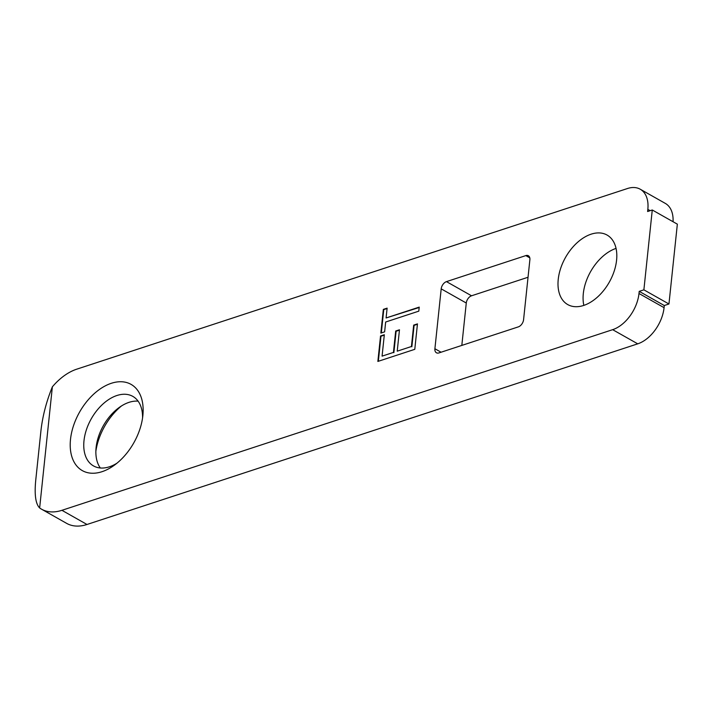 <?xml version="1.0" encoding="UTF-8"?>
<svg xmlns="http://www.w3.org/2000/svg" width="713" height="713" viewBox="0 0 713 713"><rect width="100%" height="100%" fill="white"/><g stroke="black" fill="none" stroke-linecap="round" stroke-linejoin="round"><path stroke-width="1.07" d="M70.507 439.351A49.527 31.167 119.5 0 1 110.907 383.434A49.527 31.167 119.5 0 1 142.948 414.609A49.527 31.167 119.5 0 1 142.85 415.626A49.527 31.167 119.5 0 1 114.356 465.206A49.527 31.167 119.5 0 1 70.507 439.351M116.968 463.183A39.937 25.133 119.5 0 1 93.519 465.928A39.937 25.133 119.5 0 1 83.991 440.723A39.937 25.133 119.5 0 1 102.922 404.039A39.937 25.133 119.5 0 1 132.814 396.383A39.937 25.133 119.5 0 1 142.564 417.889M95.872 451.267A49.527 31.167 119.5 0 1 121.468 405.964M100.337 467.986A39.937 25.133 119.5 0 1 96.023 448.388A39.937 25.133 119.5 0 1 96.103 447.559A39.937 25.133 119.5 0 1 119.08 407.578A39.937 25.133 119.5 0 1 138.099 401.161M616.041 248.4A39.937 25.133 -60.5 0 0 583.314 293.551A39.937 25.133 -60.5 0 0 583.84 305.396M616.576 260.245A39.937 25.133 -60.5 0 0 607.048 235.04A39.937 25.133 -60.5 0 0 577.156 242.696A39.937 25.133 -60.5 0 0 558.234 279.38A39.937 25.133 -60.5 0 0 567.753 304.585A39.937 25.133 -60.5 0 0 597.646 296.92A39.937 25.133 -60.5 0 0 616.576 260.245M639.213 291.359L664.293 305.529L664.07 307.668A31.951 20.107 -60.5 0 1 637.734 343.835L87.004 524.483A51.122 32.174 -60.5 0 1 66.648 523.369L41.568 509.198A51.122 32.174 -60.5 0 0 61.924 510.312L612.654 329.673A31.951 20.107 -60.5 0 0 638.991 293.498L639.213 291.359L643.884 289.834L668.954 303.996L677.35 224.158L652.27 209.987L643.884 289.834M652.27 209.987L647.609 211.52L647.832 209.381A31.951 20.107 -60.5 0 0 640.212 189.212A31.951 20.107 -60.5 0 0 627.493 188.517L76.763 369.165A51.122 32.174 -60.5 0 0 52.37 386.82L39.643 507.959A51.122 32.174 -60.5 0 0 41.568 509.198M414.788 349.325L377.863 361.438L380.537 335.983L384.325 334.745L382.079 356.144L393.433 352.418L395.688 331.019L399.476 329.78L397.221 351.179L411.428 346.518L413.674 325.119L417.462 323.88L414.788 349.325M518.315 326.884A6.39 4.02 -60.5 0 0 523.583 319.656L529.875 259.773A6.39 4.02 -60.5 0 0 528.351 255.735A6.39 4.02 -60.5 0 0 525.811 255.602L446.463 281.626A6.39 4.02 -60.5 0 0 441.195 288.854L434.903 348.737A6.39 4.02 -60.5 0 0 436.427 352.775A6.39 4.02 -60.5 0 0 438.976 352.908L518.315 326.884M385.662 322.018L384.628 331.857L380.84 333.096L383.336 309.38L387.123 308.141L386.089 317.971L419.226 307.107L418.798 311.153L385.662 322.018M673.054 221.725A31.951 20.107 -60.5 0 0 665.291 203.383L640.212 189.212M668.954 303.996L664.293 305.529M528.039 277.259L471.543 295.788A6.39 4.02 -60.5 0 0 466.275 303.025L461.819 345.413M39.643 507.959C35.65 503.948 34.34 494.804 35.712 480.509L40.953 430.607C42.62 416 46.425 401.401 52.37 386.82M378.336 361.286L380.974 336.233L380.537 335.983M380.974 336.233L384.28 335.146M393.433 352.418L382.079 356.144M393.87 352.668L396.116 331.26L395.688 331.019M396.116 331.26L399.432 330.172M411.428 346.518L397.221 351.179M411.856 346.768L414.101 325.36L413.674 325.119M414.101 325.36L417.417 324.272M381.312 332.935L383.763 309.62L383.336 309.38M383.763 309.62L387.079 308.542M419.182 307.499L386.089 317.971M638.991 293.498L664.07 307.668M647.832 209.381L650.14 210.683M612.654 329.673L637.734 343.835M61.924 510.312L87.004 524.483M525.811 255.602L529.786 257.848M446.463 281.626L471.543 295.788M441.195 288.854L466.275 303.025M434.903 348.737L441.071 352.222"/></g></svg>
